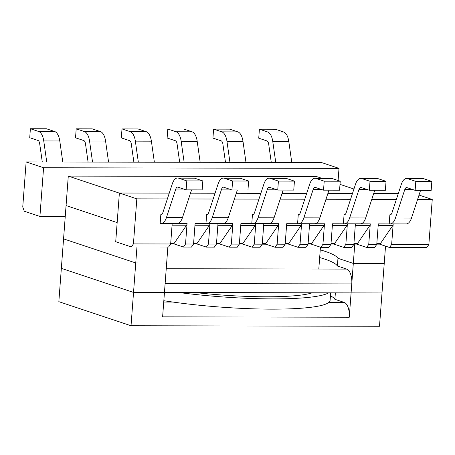<?xml version="1.0" encoding="UTF-8"?>
<svg xmlns="http://www.w3.org/2000/svg" width="455" height="455" viewBox="0 0 455 455"><rect width="100%" height="100%" fill="white"/><g stroke="black" fill="none" stroke-linecap="round" stroke-linejoin="round"><path stroke-width="0.68" d="M275.065 247.247L283.078 247.264L285.16 244.221L283.078 247.264L275.065 247.247L265.993 244.221A95.982 13.024 4.3 0 1 262.256 244.17L260.18 247.213L252.161 247.196L242.151 243.857L252.161 247.196L254.243 244.159L262.256 244.176L260.18 247.213L252.161 247.196L254.243 244.159L262.256 244.176A95.982 13.024 4.3 0 0 265.993 244.221L275.065 247.247L277.14 244.204L285.16 244.221L286.701 223.695L285.16 244.221L277.14 244.204L278.688 223.678L277.14 244.204L275.065 247.247M428.86 244.523L391.647 244.449L389.571 247.486L391.647 244.449L393.194 223.923A2.593 1.217 90.1 0 1 392.676 225.657L380.346 243.692A2.593 1.217 90.1 0 1 379.652 244.147L376.786 244.142L379.652 244.147A2.593 1.217 90.1 0 0 380.346 243.692L392.676 225.657L378.173 225.623L392.676 225.657A2.593 1.217 90.1 0 0 393.194 223.923L391.647 244.449L428.86 244.523L426.784 247.565L389.571 247.486L379.561 244.147L389.571 247.486L426.784 247.565L428.86 244.523L432.25 199.472L419.032 195.064L432.25 199.472L417.593 199.444L432.25 199.472L428.86 244.523M305.982 247.31L297.962 247.292L300.044 244.255L301.585 223.729A2.593 1.217 90.1 0 1 301.074 225.464L288.743 243.499A2.593 1.217 90.1 0 1 288.049 243.954L285.177 243.948L288.049 243.954A2.593 1.217 90.1 0 0 288.743 243.499L301.074 225.464L286.57 225.43L301.074 225.464A2.593 1.217 90.1 0 0 301.585 223.729L300.044 244.255L308.058 244.272L305.982 247.31L297.962 247.292L300.044 244.255L308.058 244.272L305.982 247.31M287.952 243.954L297.962 247.292L287.952 243.954M374.681 247.457L366.667 247.44L368.749 244.398L370.29 223.871A2.593 1.217 90.1 0 1 369.773 225.606L357.442 243.641A2.593 1.217 90.1 0 1 356.748 244.102L353.882 244.09L356.748 244.102A2.593 1.217 90.1 0 0 357.442 243.641L369.773 225.606L355.275 225.578L369.773 225.606A2.593 1.217 90.1 0 0 370.29 223.871L368.749 244.398L376.763 244.415L374.681 247.457L366.667 247.44L368.749 244.398L376.763 244.415L374.681 247.457M356.657 244.102L366.667 247.44L356.657 244.102M351.783 247.406L343.77 247.389L345.846 244.352L347.387 223.826A2.593 1.217 90.1 0 1 346.875 225.561L334.544 243.596A2.593 1.217 90.1 0 1 333.851 244.051L330.978 244.045L333.851 244.051A2.593 1.217 90.1 0 0 334.544 243.596L346.875 225.561L332.372 225.526L346.875 225.561A2.593 1.217 90.1 0 0 347.387 223.826L345.846 244.352L353.859 244.369L351.783 247.406L343.77 247.389L345.846 244.352L353.859 244.369L351.783 247.406M333.754 244.051L343.77 247.389L333.754 244.051M328.88 247.361L320.866 247.344L322.942 244.301L324.489 223.775A2.593 1.217 90.1 0 1 323.971 225.509L311.641 243.544A2.593 1.217 90.1 0 1 310.947 244.005L308.08 243.999L310.947 244.005A2.593 1.217 90.1 0 0 311.641 243.544L323.971 225.509L309.474 225.481L323.971 225.509A2.593 1.217 90.1 0 0 324.489 223.775L322.942 244.301L330.961 244.318L328.88 247.361L320.866 247.344L322.942 244.301L330.961 244.318L328.88 247.361M310.856 244.005L320.866 247.344L310.856 244.005M22.75 206.98L26.14 161.929L43.583 167.747L39.921 216.444L24.28 211.228L22.75 206.98L26.14 161.929L321.566 162.549L339.009 168.373L338.093 180.51L339.009 168.373L43.583 167.747L39.921 216.444L65.247 216.495L39.921 216.444L24.28 211.228L22.75 206.98M229.263 247.15L237.277 247.167L239.353 244.125L237.277 247.167L229.263 247.15L219.247 243.812L229.263 247.15L231.339 244.107L239.353 244.125L240.9 223.598L239.353 244.125L231.339 244.107L232.88 223.581L231.339 244.107L229.263 247.15M206.36 247.099L214.373 247.116L216.455 244.079L214.373 247.116L206.36 247.099L196.35 243.761L206.36 247.099L208.441 244.062L216.455 244.079L217.996 223.553L216.455 244.079L208.441 244.062L209.982 223.536L208.441 244.062L206.36 247.099M183.462 247.054L191.475 247.071L193.551 244.028L191.475 247.071L183.462 247.054L173.446 243.715L183.462 247.054L185.538 244.011L193.551 244.028L195.098 223.502L193.551 244.028L185.538 244.011L187.079 223.485L185.538 244.011L183.462 247.054M131.358 246.946L168.572 247.019L170.653 243.982L168.572 247.019L131.358 246.946L133.434 243.903L136.824 198.852L119.381 193.034L169.254 193.136L119.381 193.034L115.718 241.724L131.358 246.946L133.434 243.903L170.653 243.982L172.195 223.456L170.653 243.982L133.434 243.903L136.824 198.852L167.36 198.915L136.824 198.852L119.381 193.034L115.718 241.724L131.358 246.946M190.474 193.182L215.061 193.233L190.474 193.182M236.281 193.278L260.863 193.329L236.281 193.278M282.083 193.375L306.664 193.426L282.083 193.375M327.884 193.472L352.466 193.523L327.884 193.472M373.686 193.568L398.267 193.62L373.686 193.568M188.58 198.96L213.162 199.011L188.58 198.96M234.382 199.057L258.969 199.108L234.382 199.057M280.189 199.154L304.77 199.205L280.189 199.154M325.99 199.25L350.572 199.301L325.99 199.25M371.792 199.347L396.373 199.398L371.792 199.347M205.99 223.348L206.661 214.379L207.315 214.379L206.661 214.379A4.539 2.133 90.1 0 0 206.991 214.43A4.539 2.133 90.1 0 1 206.661 214.379L205.99 223.348A13.622 6.398 90.1 0 0 206.968 223.513A13.622 6.398 90.1 0 1 205.99 223.348M389.872 214.766L389.196 223.735A13.622 6.398 90.1 0 0 390.18 223.9A13.622 6.398 90.1 0 1 389.196 223.735L389.872 214.766L390.526 214.766L389.872 214.766A4.539 2.133 90.1 0 0 390.197 214.817A4.539 2.133 90.1 0 1 389.872 214.766M344.071 214.669L343.394 223.638A13.622 6.398 90.1 0 0 344.378 223.803A13.622 6.398 90.1 0 1 343.394 223.638L344.071 214.669L344.725 214.669L344.071 214.669A4.539 2.133 90.1 0 0 344.395 214.72A4.539 2.133 90.1 0 1 344.071 214.669M298.27 214.572L297.593 223.542A13.622 6.398 90.1 0 0 298.577 223.706A13.622 6.398 90.1 0 1 297.593 223.542L298.27 214.572L298.924 214.572L298.27 214.572A4.539 2.133 90.1 0 0 298.594 214.624A4.539 2.133 90.1 0 1 298.27 214.572M251.791 223.445L252.462 214.476L253.122 214.476L252.462 214.476A4.539 2.133 90.1 0 0 252.792 214.527A4.539 2.133 90.1 0 1 252.462 214.476L251.791 223.445A13.622 6.398 90.1 0 0 252.775 223.61A13.622 6.398 90.1 0 1 251.791 223.445M160.86 214.282L161.514 214.282L160.86 214.282L160.183 223.251L160.86 214.282A4.539 2.133 90.1 0 0 161.189 214.333A4.539 2.133 90.1 0 1 160.86 214.282M309.605 223.746L308.058 244.272L309.605 223.746L324.489 223.775L309.605 223.746M332.503 223.792L330.961 244.318L332.503 223.792L347.387 223.826L332.503 223.792M355.406 223.843L353.859 244.369L355.406 223.843L370.29 223.871L355.406 223.843M378.304 223.888L376.763 244.415L378.304 223.888L393.194 223.923L378.304 223.888M255.784 223.632L254.243 244.159L255.784 223.632A2.593 1.217 -89.9 0 1 255.266 225.367A2.593 1.217 -89.9 0 0 255.784 223.632L240.9 223.598L255.784 223.632M263.798 223.65L262.256 244.176L263.798 223.65L278.688 223.678A2.593 1.217 -89.9 0 1 278.17 225.413A2.593 1.217 -89.9 0 0 278.688 223.678L263.798 223.65M265.839 243.448L278.17 225.413L265.839 243.448L262.313 243.442L265.839 243.448A2.593 1.217 -89.9 0 1 265.146 243.908A2.593 1.217 -89.9 0 0 265.839 243.448M242.936 243.402L255.266 225.367L242.936 243.402L239.41 243.391L242.936 243.402A2.593 1.217 -89.9 0 1 242.248 243.857A2.593 1.217 -89.9 0 0 242.936 243.402M232.368 225.316A2.593 1.217 -89.9 0 0 232.88 223.581A2.593 1.217 -89.9 0 1 232.368 225.316L220.038 243.351L232.368 225.316L217.865 225.288L232.368 225.316M219.156 243.778A2.593 1.217 -89.9 0 0 219.344 243.812A2.593 1.217 -89.9 0 0 220.038 243.351L216.512 243.345L220.038 243.351A2.593 1.217 -89.9 0 1 219.344 243.812A2.593 1.217 -89.9 0 1 219.156 243.778M186.567 225.225A2.593 1.217 -89.9 0 0 187.079 223.485A2.593 1.217 -89.9 0 1 186.567 225.225L174.237 243.254L186.567 225.225L172.064 225.191L186.567 225.225M173.355 243.681A2.593 1.217 -89.9 0 0 173.543 243.715A2.593 1.217 -89.9 0 0 174.237 243.254L170.705 243.249L174.237 243.254A2.593 1.217 -89.9 0 1 173.543 243.715A2.593 1.217 -89.9 0 1 173.355 243.681M209.465 225.27A2.593 1.217 -89.9 0 0 209.982 223.536A2.593 1.217 -89.9 0 1 209.465 225.27L197.134 243.306L209.465 225.27L194.968 225.242L209.465 225.27M196.253 243.732A2.593 1.217 -89.9 0 0 196.441 243.761A2.593 1.217 -89.9 0 0 197.134 243.306L193.608 243.294L197.134 243.306A2.593 1.217 -89.9 0 1 196.441 243.761A2.593 1.217 -89.9 0 1 196.253 243.732M37.964 140.447L29.723 137.7L30.394 128.731L29.723 137.7L37.964 140.447A4.539 2.133 -89.9 0 1 39.67 143.609A4.539 2.133 -89.9 0 0 37.964 140.447M46.427 128.765L30.394 128.731L38.641 131.478L30.394 128.731L46.427 128.765L54.668 131.512L46.427 128.765M46.734 161.974L43.754 140.953A13.622 6.398 -89.9 0 0 38.641 131.478A13.622 6.398 -89.9 0 1 43.754 140.953L46.734 161.974M42.275 161.963L39.67 143.609L42.275 161.963M59.781 140.987A13.622 6.398 -89.9 0 0 54.668 131.512L38.641 131.478L54.668 131.512A13.622 6.398 -89.9 0 1 59.781 140.987L43.754 140.953L59.781 140.987L62.767 162.008L59.781 140.987M92.228 128.862L76.201 128.828L75.524 137.797L83.766 140.544L75.524 137.797L76.201 128.828L84.442 131.575L76.201 128.828L92.228 128.862L100.475 131.609L92.228 128.862M105.583 141.084A13.622 6.398 -89.9 0 0 100.475 131.609L84.442 131.575A13.622 6.398 -89.9 0 1 89.555 141.05A13.622 6.398 -89.9 0 0 84.442 131.575L100.475 131.609A13.622 6.398 -89.9 0 1 105.583 141.084L89.555 141.05L92.536 162.071L89.555 141.05L105.583 141.084L108.569 162.105L105.583 141.084M85.472 143.706A4.539 2.133 -89.9 0 0 83.766 140.544A4.539 2.133 -89.9 0 1 85.472 143.706L88.077 162.06L85.472 143.706M138.03 128.958L122.003 128.924L121.326 137.893L129.567 140.641L121.326 137.893L122.003 128.924L130.244 131.671L122.003 128.924L138.03 128.958L146.277 131.705L138.03 128.958M151.39 141.181A13.622 6.398 -89.9 0 0 146.277 131.705L130.244 131.671A13.622 6.398 -89.9 0 1 135.357 141.147A13.622 6.398 -89.9 0 0 130.244 131.671L146.277 131.705A13.622 6.398 -89.9 0 1 151.39 141.181L135.357 141.147L138.337 162.168L135.357 141.147L151.39 141.181L154.37 162.202L151.39 141.181M131.273 143.803A4.539 2.133 -89.9 0 0 129.567 140.641A4.539 2.133 -89.9 0 1 131.273 143.803L133.878 162.156L131.273 143.803M167.804 129.021L183.837 129.055L192.078 131.802L183.837 129.055L167.804 129.021L167.127 137.99L167.804 129.021L176.045 131.768L167.804 129.021M184.138 162.264L181.158 141.243A13.622 6.398 -89.9 0 0 176.045 131.768L192.078 131.802A13.622 6.398 -89.9 0 1 197.191 141.278A13.622 6.398 -89.9 0 0 192.078 131.802L176.045 131.768A13.622 6.398 -89.9 0 1 181.158 141.243L197.191 141.278L200.172 162.298L197.191 141.278L181.158 141.243L184.138 162.264M175.374 140.737L167.127 137.99L175.374 140.737A4.539 2.133 -89.9 0 1 177.075 143.899A4.539 2.133 -89.9 0 0 175.374 140.737M179.679 162.253L177.075 143.899L179.679 162.253M213.605 129.118L229.638 129.146L237.88 131.899L229.638 129.146L213.605 129.118L212.934 138.087L213.605 129.118L221.847 131.865L213.605 129.118M229.946 162.361L226.96 141.34A13.622 6.398 -89.9 0 0 221.847 131.865L237.88 131.899A13.622 6.398 -89.9 0 1 242.993 141.374A13.622 6.398 -89.9 0 0 237.88 131.899L221.847 131.865A13.622 6.398 -89.9 0 1 226.96 141.34L242.993 141.374L245.973 162.395L242.993 141.374L226.96 141.34L229.946 162.361M221.175 140.834L212.934 138.087L221.175 140.834A4.539 2.133 -89.9 0 1 222.876 143.99A4.539 2.133 -89.9 0 0 221.175 140.834M225.481 162.35L222.876 143.99L225.481 162.35M258.736 138.184L259.407 129.209L275.44 129.243L283.681 131.995L275.44 129.243L259.407 129.209L267.654 131.961L259.407 129.209L258.736 138.184L266.977 140.931L258.736 138.184M288.794 141.471A13.622 6.398 -89.9 0 0 283.681 131.995A13.622 6.398 -89.9 0 1 288.794 141.471L291.774 162.486L288.794 141.471L272.761 141.437A13.622 6.398 -89.9 0 0 267.654 131.961L283.681 131.995L267.654 131.961A13.622 6.398 -89.9 0 1 272.761 141.437L288.794 141.471M275.747 162.458L272.761 141.437L275.747 162.458M268.683 144.087A4.539 2.133 -89.9 0 0 266.977 140.931A4.539 2.133 -89.9 0 1 268.683 144.087L271.282 162.446L268.683 144.087M202.156 189.906L186.129 189.871L186.8 180.902L202.833 180.936L202.156 189.906L186.129 189.871L177.882 187.119A4.539 2.133 -89.9 0 0 177.558 187.068A4.539 2.133 -89.9 0 0 175.801 189.018L166.439 217.564A13.622 6.398 90.1 0 1 161.167 223.416A13.622 6.398 90.1 0 1 160.183 223.251A13.622 6.398 90.1 0 0 161.167 223.416A13.622 6.398 90.1 0 0 166.439 217.564L175.801 189.018A4.539 2.133 -89.9 0 1 177.558 187.068A4.539 2.133 -89.9 0 1 177.882 187.119L186.129 189.871L186.8 180.902L178.559 178.15A13.622 6.398 -89.9 0 0 177.575 177.985A13.622 6.398 -89.9 0 0 172.308 183.837L162.941 212.388A4.539 2.133 90.1 0 1 161.189 214.333A4.539 2.133 90.1 0 0 162.941 212.388L172.308 183.837A13.622 6.398 -89.9 0 1 177.575 177.985L193.608 178.019A13.622 6.398 -89.9 0 1 194.592 178.184A13.622 6.398 -89.9 0 0 193.608 178.019L177.575 177.985A13.622 6.398 -89.9 0 1 178.559 178.15L194.592 178.184L202.833 180.936L202.156 189.906M182.466 217.598A13.622 6.398 90.1 0 1 177.2 223.45L161.167 223.416L177.2 223.45A13.622 6.398 90.1 0 0 182.466 217.598L166.439 217.564L182.466 217.598L191.561 189.883L182.466 217.598M232.607 180.999L248.635 181.033L247.964 190.002L231.931 189.968L232.607 180.999L224.361 178.246A13.622 6.398 -89.9 0 0 223.377 178.081A13.622 6.398 -89.9 0 0 218.11 183.934L208.748 212.485A4.539 2.133 90.1 0 1 206.991 214.43A4.539 2.133 90.1 0 0 208.748 212.485L218.11 183.934A13.622 6.398 -89.9 0 1 223.377 178.081L239.41 178.115A13.622 6.398 -89.9 0 1 240.394 178.28A13.622 6.398 -89.9 0 0 239.41 178.115L223.377 178.081A13.622 6.398 -89.9 0 1 224.361 178.246L240.394 178.28L248.635 181.033L247.964 190.002L231.931 189.968L223.689 187.215A4.539 2.133 -89.9 0 0 223.359 187.164A4.539 2.133 -89.9 0 0 221.602 189.115L212.24 217.661A13.622 6.398 90.1 0 1 206.968 223.513A13.622 6.398 90.1 0 0 212.24 217.661L221.602 189.115A4.539 2.133 -89.9 0 1 223.359 187.164A4.539 2.133 -89.9 0 1 223.689 187.215L231.931 189.968L232.607 180.999L248.635 181.033L240.394 178.28L224.361 178.246L232.607 180.999M237.362 189.98L228.274 217.695A13.622 6.398 90.1 0 1 223.001 223.547L206.968 223.513L223.001 223.547A13.622 6.398 90.1 0 0 228.274 217.695L212.24 217.661L228.274 217.695L237.362 189.98M278.409 181.096L294.436 181.13L293.765 190.099L277.732 190.065L278.409 181.096L270.162 178.343A13.622 6.398 -89.9 0 0 269.184 178.178A13.622 6.398 -89.9 0 0 263.911 184.03L254.55 212.582A4.539 2.133 90.1 0 1 252.792 214.527A4.539 2.133 90.1 0 0 254.55 212.582L263.911 184.03A13.622 6.398 -89.9 0 1 269.184 178.178L285.211 178.212A13.622 6.398 -89.9 0 1 286.195 178.377A13.622 6.398 -89.9 0 0 285.211 178.212L269.184 178.178A13.622 6.398 -89.9 0 1 270.162 178.343L286.195 178.377L294.436 181.13L293.765 190.099L277.732 190.065L269.491 187.312A4.539 2.133 -89.9 0 0 269.161 187.261A4.539 2.133 -89.9 0 0 267.404 189.206L258.042 217.757A13.622 6.398 90.1 0 1 252.775 223.61A13.622 6.398 90.1 0 0 258.042 217.757L267.404 189.206A4.539 2.133 -89.9 0 1 269.161 187.261A4.539 2.133 -89.9 0 1 269.491 187.312L277.732 190.065L278.409 181.096L294.436 181.13L286.195 178.377L270.162 178.343L278.409 181.096M283.164 190.076L274.075 217.791A13.622 6.398 90.1 0 1 268.803 223.644L252.775 223.61L268.803 223.644A13.622 6.398 90.1 0 0 274.075 217.791L258.042 217.757L274.075 217.791L283.164 190.076M340.238 181.221L324.21 181.192L323.533 190.162L339.566 190.196L340.238 181.221L331.996 178.474A13.622 6.398 -89.9 0 0 331.012 178.309A13.622 6.398 -89.9 0 1 331.996 178.474L315.969 178.44A13.622 6.398 -89.9 0 0 314.985 178.275A13.622 6.398 -89.9 0 0 309.713 184.127L300.351 212.673A4.539 2.133 90.1 0 1 298.594 214.624A4.539 2.133 90.1 0 0 300.351 212.673L309.713 184.127A13.622 6.398 -89.9 0 1 314.985 178.275L331.012 178.309L314.985 178.275A13.622 6.398 -89.9 0 1 315.969 178.44L324.21 181.192L323.533 190.162L315.292 187.409A4.539 2.133 -89.9 0 0 314.962 187.358A4.539 2.133 -89.9 0 0 313.211 189.303L303.843 217.854A13.622 6.398 90.1 0 1 298.577 223.706A13.622 6.398 90.1 0 0 303.843 217.854L319.876 217.888A13.622 6.398 90.1 0 1 314.604 223.741L298.577 223.706L314.604 223.741A13.622 6.398 90.1 0 0 319.876 217.888L328.965 190.173L319.876 217.888L303.843 217.854L313.211 189.303L321.02 189.32L313.211 189.303A4.539 2.133 -89.9 0 1 314.962 187.358A4.539 2.133 -89.9 0 1 315.292 187.409L323.533 190.162L339.566 190.196L340.238 181.221L324.21 181.192L315.969 178.44L331.996 178.474L340.238 181.221M386.045 181.317L370.012 181.283L369.335 190.258L385.368 190.292L386.045 181.317L377.798 178.57A13.622 6.398 -89.9 0 0 376.814 178.405A13.622 6.398 -89.9 0 1 377.798 178.57L361.771 178.536A13.622 6.398 -89.9 0 0 360.787 178.371A13.622 6.398 -89.9 0 0 355.514 184.224L346.153 212.769A4.539 2.133 90.1 0 1 344.395 214.72A4.539 2.133 90.1 0 0 346.153 212.769L355.514 184.224A13.622 6.398 -89.9 0 1 360.787 178.371L376.814 178.405L360.787 178.371A13.622 6.398 -89.9 0 1 361.771 178.536L370.012 181.283L369.335 190.258L361.094 187.505A4.539 2.133 -89.9 0 0 360.769 187.454A4.539 2.133 -89.9 0 0 359.012 189.399L349.645 217.951A13.622 6.398 90.1 0 1 344.378 223.803A13.622 6.398 90.1 0 0 349.645 217.951L365.678 217.985A13.622 6.398 90.1 0 1 360.411 223.832L344.378 223.803L360.411 223.832A13.622 6.398 90.1 0 0 365.678 217.985L374.766 190.27L365.678 217.985L349.645 217.951L359.012 189.399L366.827 189.417L359.012 189.399A4.539 2.133 -89.9 0 1 360.769 187.454A4.539 2.133 -89.9 0 1 361.094 187.505L369.335 190.258L385.368 190.292L386.045 181.317L370.012 181.283L361.771 178.536L377.798 178.57L386.045 181.317M415.142 190.355L431.169 190.383L431.846 181.414L415.813 181.38L415.142 190.355L406.895 187.602A4.539 2.133 -89.9 0 0 406.571 187.551A4.539 2.133 -89.9 0 0 404.813 189.496L395.452 218.047A13.622 6.398 90.1 0 1 390.18 223.9A13.622 6.398 90.1 0 0 395.452 218.047L411.479 218.081A13.622 6.398 90.1 0 1 406.213 223.928L390.18 223.9L406.213 223.928A13.622 6.398 90.1 0 0 411.479 218.081L420.568 190.366L411.479 218.081L395.452 218.047L404.813 189.496L412.628 189.513L404.813 189.496A4.539 2.133 -89.9 0 1 406.571 187.551A4.539 2.133 -89.9 0 1 406.895 187.602L415.142 190.355L431.169 190.383L431.846 181.414L423.599 178.667A13.622 6.398 -89.9 0 0 422.621 178.502A13.622 6.398 -89.9 0 1 423.599 178.667L407.572 178.633A13.622 6.398 -89.9 0 0 406.588 178.468A13.622 6.398 -89.9 0 0 401.321 184.32L391.954 212.866A4.539 2.133 90.1 0 1 390.197 214.817A4.539 2.133 90.1 0 0 391.954 212.866L401.321 184.32A13.622 6.398 -89.9 0 1 406.588 178.468L422.621 178.502L406.588 178.468A13.622 6.398 -89.9 0 1 407.572 178.633L415.813 181.38L415.142 190.355M195.354 292.559A95.982 13.024 4.3 0 0 312.261 292.804A95.982 13.024 4.3 0 1 195.354 292.559M178.98 292.525A109.598 14.873 4.3 0 0 328.635 292.844A109.598 14.873 4.3 0 1 178.98 292.525M163.834 300.709A109.598 14.873 4.3 0 0 273.796 309.144A109.598 14.873 4.3 0 0 330.102 300.402A109.598 14.873 4.3 0 1 273.796 309.144A109.598 14.873 4.3 0 1 163.834 300.709M285.171 244.011A95.982 13.024 4.3 0 0 286.815 243.954A95.982 13.024 4.3 0 1 285.171 244.011M131.029 325.746L135.749 262.956L166.667 263.024L162.617 316.845L349.264 317.237L353.313 263.417L384.225 263.479L379.504 326.269L131.029 325.746L58.843 301.671L63.563 238.881L135.749 262.956L63.563 238.881L68.284 176.091L119.369 193.13M349.264 317.237A12.973 6.091 -89.9 0 0 344.213 302.416L334.886 299.305A114.791 15.578 -175.7 0 0 330.449 295.784M319.666 257.547A114.791 15.578 -175.7 0 1 337.388 265.987L337.968 258.298A114.791 15.578 4.3 0 0 320.246 249.858A114.791 15.578 -175.7 0 1 337.968 258.298L337.388 265.987L346.716 269.098A12.973 6.091 -89.9 0 1 351.766 283.92L354.763 244.096L353.313 263.417L337.968 258.298L353.313 263.417L384.225 263.479L385.533 246.138L382.012 292.952L133.531 292.428L61.345 268.353L66.066 205.563L117.157 222.603M335.369 292.855L334.886 299.305M133.531 292.428L136.955 246.957L135.749 262.956L166.667 263.024L167.867 247.019L165.125 283.528L351.766 283.92M68.284 176.091L316.76 176.614L321.793 178.292M340.004 184.366L353.945 189.013M26.14 161.929L43.583 167.747L339.009 168.373L321.566 162.549L26.14 161.929M186.8 180.902L202.833 180.936L194.592 178.184L178.559 178.15L186.8 180.902M431.846 181.414L415.813 181.38L407.572 178.633L423.599 178.667L431.846 181.414M301.585 223.729L286.701 223.695L301.585 223.729M172.195 223.456L187.079 223.485L172.195 223.456M195.098 223.502L209.982 223.536L195.098 223.502M217.996 223.553L232.88 223.581L217.996 223.553M308.115 243.539L311.641 243.544L308.115 243.539M331.012 243.584L334.544 243.596L331.012 243.584M183.615 189.035L175.801 189.018L183.615 189.035M229.417 189.126L221.602 189.115L229.417 189.126M275.218 189.223L267.404 189.206L275.218 189.223M285.211 243.488L288.743 243.499L285.211 243.488M376.82 243.681L380.346 243.692L376.82 243.681M263.667 225.384L278.17 225.413L263.667 225.384M240.769 225.339L255.266 225.367L240.769 225.339M353.916 243.635L357.442 243.641L353.916 243.635M163.732 302.035L172.889 302.052M328.891 302.382L344.213 302.416M166.24 268.717L346.716 269.098M330.671 292.844L330.102 300.402L330.671 292.844M320.445 247.201L318.801 269.041L320.445 247.201M262.279 243.903L265.146 243.908L262.279 243.903M239.375 243.852L242.248 243.857L239.375 243.852M216.472 243.806L219.344 243.812L216.472 243.806M193.574 243.755L196.441 243.761L193.574 243.755M170.67 243.709L173.543 243.715L170.67 243.709"/></g></svg>
